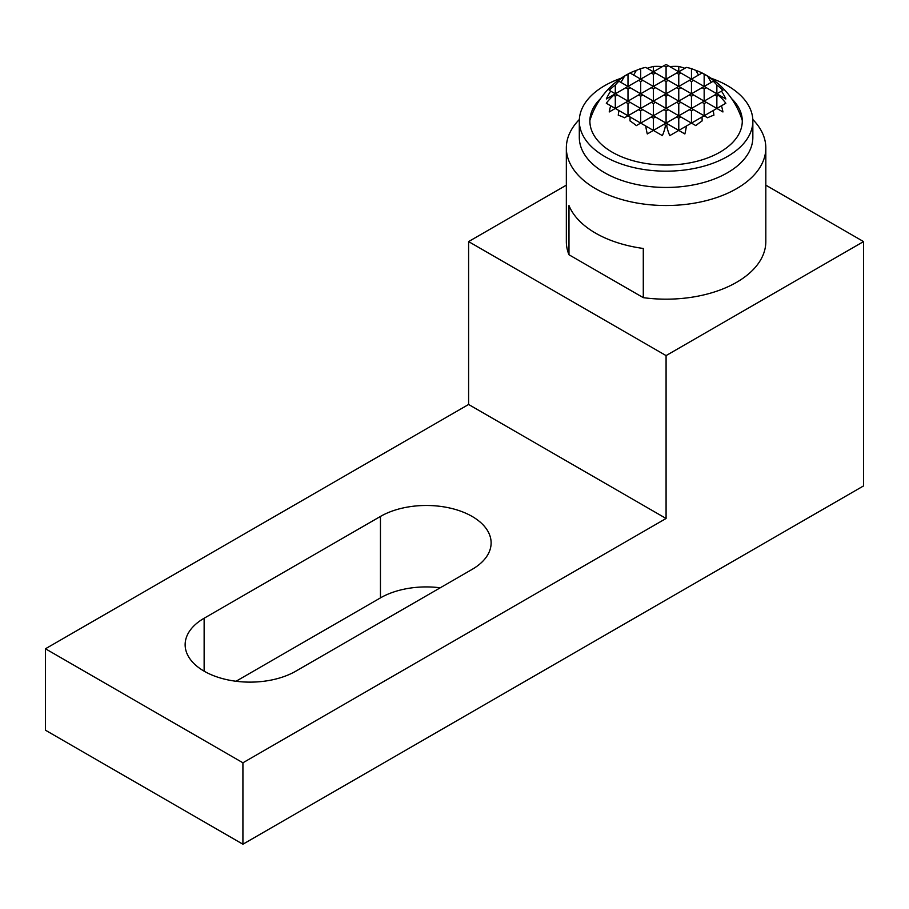 <?xml version="1.0" encoding="UTF-8"?>
<svg xmlns="http://www.w3.org/2000/svg" width="909" height="909" viewBox="0 0 909 909"><rect width="100%" height="100%" fill="white"/><g stroke="black" fill="none" stroke-linecap="round" stroke-linejoin="round"><path stroke-width="1.36" d="M620.938 82.389L624.54 76.151A66.811 54.551 120 0 1 627.994 74.254A79.594 64.993 -120 0 1 629.051 73.629A79.594 64.993 -120 0 1 630.119 73.027L630.039 72.981A57.937 33.451 -60 0 1 636.323 70.413A73.549 60.051 120 0 1 640.686 68.652A79.594 64.993 -120 0 1 645.776 67.414L653.378 71.8L663.956 65.687L666.081 66.914L666.081 79.128L676.66 73.027L678.773 74.243L678.773 86.457L689.352 80.356L691.465 81.571L691.465 93.786L702.043 87.684L704.157 88.9L704.157 101.115L714.735 95.013L716.86 96.229L716.86 108.444L713.235 110.534A73.549 60.051 120 0 1 713.895 115.204A57.937 33.451 120 0 0 707.622 117.772L704.157 115.773L702.032 117A66.811 54.551 120 0 1 702.112 120.942A57.937 33.451 120 0 0 695.839 125.624L691.465 123.101L702.032 117M647.299 68.289A77.674 63.425 120 0 1 653.378 66.459A79.594 64.993 -120 0 1 662.377 66.607M663.956 65.687L665.547 64.778A52.358 30.236 180 0 1 666.615 64.778L678.773 71.8L686.375 67.414A79.594 64.993 120 0 1 691.465 68.652A73.549 60.051 -120 0 1 695.839 70.413A57.937 33.451 60 0 1 702.112 72.981L702.032 73.027A79.594 64.993 120 0 1 704.157 74.254A66.811 54.551 -120 0 1 707.622 76.151A57.937 33.451 60 0 1 713.895 80.833L713.235 81.219A79.594 64.993 120 0 1 716.86 85.003A56.517 46.143 -120 0 1 722.939 90.275L721.485 91.116A79.594 64.993 120 0 1 725.848 98.979L718.44 94.695A52.358 30.236 180 0 1 718.44 95.32A40.041 32.69 -120 0 1 725.848 103.251L721.485 105.774A77.674 63.425 120 0 1 722.939 111.966L716.86 108.444L721.485 105.774M669.774 66.607A79.594 64.993 120 0 1 678.773 66.459A77.674 63.425 -120 0 1 684.863 68.289M686.375 126.044A56.517 46.143 120 0 1 684.863 133.953L678.773 130.43L691.465 123.101L678.773 115.773L689.352 109.671L691.465 110.887L691.465 123.101M666.081 123.101L676.66 117L678.773 118.215L678.773 130.43L653.378 115.773L663.956 109.671L666.081 110.887L666.081 123.101L663.956 124.328L665.547 125.237A40.041 32.69 120 0 1 662.377 135.623L615.302 108.444L625.881 102.342L627.994 103.558L627.994 115.773L638.572 109.671L640.686 110.887L640.686 123.101L651.264 117L653.378 118.215L653.378 130.43L663.956 124.328M640.686 108.444L651.264 102.342L653.378 103.558L653.378 115.773L627.994 101.115L638.572 95.013L640.686 96.229L640.686 108.444L638.572 109.671M615.302 93.786L625.881 87.684L627.994 88.9L627.994 101.115L609.212 90.275A56.517 46.143 120 0 1 615.302 85.003L615.302 93.786L606.303 98.979A79.594 64.993 -120 0 1 610.678 91.116M640.686 68.652L640.686 79.128L651.264 73.027L653.378 74.243L653.378 86.457L663.956 80.356L666.081 81.571L666.081 93.786L676.66 87.684L678.773 88.9L678.773 101.115L689.352 95.013L691.465 96.229L691.465 108.444L702.043 102.342L704.157 103.558L704.157 115.773L713.235 110.534M633.641 75.061L636.323 70.413M704.157 115.773L630.119 73.027M716.86 85.003L716.86 93.786L721.485 91.116M704.157 74.254L704.157 86.457L713.235 81.219M691.465 68.652L691.465 79.128L702.032 73.027M678.773 66.459L678.773 71.8L676.66 73.027M718.44 94.695L678.773 71.8M653.378 66.459L653.378 71.8L651.264 73.027M716.86 108.444L653.378 71.8M666.081 108.444L676.66 102.342L678.773 103.558L678.773 115.773L653.378 101.115L663.956 95.013L666.081 96.229L666.081 108.444L663.956 109.671M640.686 93.786L651.264 87.684L653.378 88.9L653.378 101.115L627.994 86.457L638.572 80.356L640.686 81.571L640.686 93.786L638.572 95.013M627.994 74.254L627.994 86.457L618.256 80.833A57.937 33.451 -60 0 1 624.54 76.151M610.678 105.774L606.303 103.251A40.041 32.69 120 0 1 613.723 95.32L615.302 96.229L615.302 108.444L610.678 105.774A77.674 63.425 -120 0 0 609.212 111.966L615.302 108.444M615.302 85.003A79.594 64.993 -120 0 1 618.915 81.219M640.686 79.128L638.572 80.356M627.994 86.457L625.881 87.684M716.86 96.229L718.44 95.32M678.773 118.215L680.886 117M704.157 103.558L706.282 102.342M691.465 110.887L693.578 109.671M678.773 130.43L669.774 135.623A40.041 32.69 -120 0 1 666.615 125.237L668.195 124.328M666.081 66.914L668.195 65.687M640.686 81.571L642.799 80.356M653.378 74.243L655.503 73.027M613.723 95.32A52.358 30.236 180 0 1 613.723 94.695M615.302 96.229L617.416 95.013M627.994 88.9L630.107 87.684M666.081 79.128L663.956 80.356M653.378 86.457L651.264 87.684M678.773 74.243L680.886 73.027M653.378 88.9L655.503 87.684M666.081 81.571L668.195 80.356M627.994 101.115L625.881 102.342M627.994 103.558L630.107 102.342M640.686 96.229L642.799 95.013M678.773 115.773L676.66 117M704.157 101.115L702.043 102.342M716.86 93.786L714.735 95.013M691.465 108.444L689.352 109.671M627.994 115.773L624.54 117.772A57.937 33.451 -120 0 0 618.256 115.204A73.549 60.051 -120 0 1 618.915 110.534M695.839 70.413L698.521 75.061M653.378 130.43L647.299 133.953A56.517 46.143 -120 0 1 645.776 126.044M691.465 79.128L689.352 80.356M678.773 86.457L676.66 87.684M666.081 93.786L663.956 95.013M653.378 101.115L651.264 102.342M691.465 81.571L693.578 80.356M666.081 96.229L668.195 95.013M678.773 88.9L680.886 87.684M640.686 110.887L642.799 109.671M653.378 103.558L655.503 102.342M704.157 88.9L706.282 87.684M678.773 103.558L680.886 102.342M691.465 96.229L693.578 95.013M653.378 118.215L655.503 117M666.081 110.887L668.195 109.671M704.157 86.457L702.043 87.684M678.773 101.115L676.66 102.342M691.465 93.786L689.352 95.013M653.378 115.773L651.264 117M640.686 123.101L636.323 125.624A57.937 33.451 -120 0 0 630.039 120.942A66.811 54.551 -120 0 1 630.119 117M707.622 76.151L711.213 82.389M666.615 125.237A52.358 30.236 180 0 1 665.547 125.237M752.811 119.511A99.74 57.585 180 0 1 765.821 147.94A99.74 57.585 180 0 1 704.248 201.139A99.74 57.585 180 0 1 595.554 188.663A99.74 57.585 180 0 1 566.341 147.94A99.74 57.585 180 0 1 579.351 119.511M595.554 233.124A99.74 57.585 0 0 0 643.288 248.464L643.288 297.652L568.977 254.759L568.977 205.57A99.74 57.585 0 0 0 595.554 233.124M765.821 147.94L765.821 241.589A99.74 57.585 180 0 1 643.288 297.652M710.952 78.185A86.775 50.097 180 0 1 727.439 85.639A86.775 50.097 180 0 1 752.845 121.067L752.845 137.361A86.775 50.097 180 0 1 699.282 183.641A86.775 50.097 180 0 1 604.724 172.778A86.775 50.097 180 0 1 579.306 137.361L579.306 121.067A86.775 50.097 180 0 1 621.199 78.185M752.845 121.067A86.775 50.097 180 0 1 699.282 167.358A86.775 50.097 180 0 1 604.724 156.496A86.775 50.097 180 0 1 579.306 121.067M731.552 98.558A76.197 43.996 180 0 1 739.608 109.512A76.197 43.996 180 0 1 704.305 159.12A76.197 43.996 180 0 1 612.2 152.178A76.197 43.996 180 0 1 592.554 109.512A76.197 43.996 180 0 1 600.599 98.558M472.135 569.375L295.811 671.172A64.834 37.428 180 0 1 225.171 679.284A64.834 37.428 180 0 1 185.141 644.708A64.834 37.428 180 0 1 204.139 618.234L380.451 516.437A64.834 37.428 180 0 1 451.103 508.324A64.834 37.428 180 0 1 491.121 542.912A64.834 37.428 180 0 1 472.135 569.375M242.919 762.787L666.081 518.482L666.081 355.601L863.55 241.589L863.55 485.906L242.919 844.222L242.919 762.787L45.45 648.776L45.45 730.211L242.919 844.222M568.977 254.759A99.74 57.585 180 0 1 566.341 241.589L566.341 147.94M666.081 355.601L468.601 241.589L468.601 404.471L45.45 648.776M863.55 241.589L765.821 185.163M566.341 185.163L468.601 241.589M440.229 587.793A64.834 37.428 0 0 0 380.451 597.883L236.033 681.261M666.081 518.482L468.601 404.471M204.139 618.234L204.139 671.172M380.451 516.437L380.451 597.883M742.267 120.477A79.787 79.787 0 0 0 702.123 72.981M630.039 72.981A79.787 79.787 0 0 0 589.884 120.477"/></g></svg>

